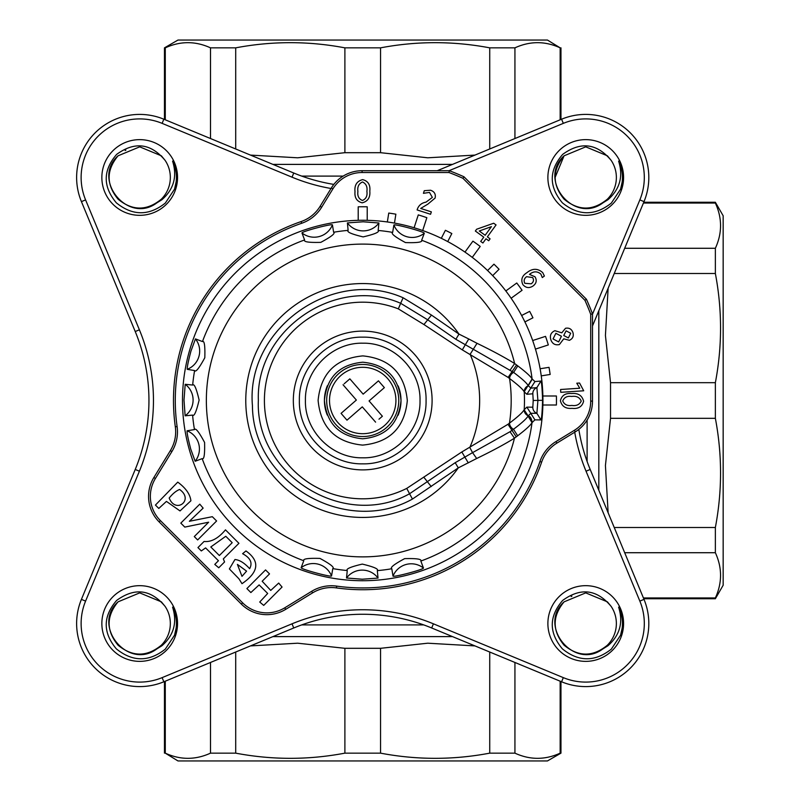 <?xml version="1.0" encoding="UTF-8"?>
<svg xmlns="http://www.w3.org/2000/svg" width="801" height="801" viewBox="0 0 801 801"><rect width="100%" height="100%" fill="white"/><g stroke="black" fill="none" stroke-linecap="round" stroke-linejoin="round"><path stroke-width="1.2" d="M363.173 220.275A180.225 180.225 0 0 1 542.938 400.951A180.225 180.225 0 0 1 362.262 580.725A180.225 180.225 0 0 1 182.488 400.049A180.225 180.225 0 0 1 363.173 220.275M363.163 221.787L378.923 222.998A19.625 19.625 0 0 1 347.404 222.918L363.163 221.787M347.404 222.918L348.125 230.378C346.533 231.94 351.529 234.112 363.123 236.906C374.728 234.182 379.744 232.03 378.162 230.458L378.923 222.998M393.892 225.001L392.65 232.4C390.708 233.502 394.973 236.896 405.476 242.583C417.371 242.953 422.768 242.172 421.646 240.25L424.31 233.241A19.625 19.625 0 0 1 393.892 225.001C394.873 223.789 424.069 231.689 424.31 233.241M510.187 369.992L514.643 363.524L517.806 365.907C525.917 372.075 530.683 376.41 532.094 378.913L534.948 381.566L540.905 381.056C541.626 382.057 542.197 388.475 542.597 400.32C542.217 412.305 541.656 418.833 540.915 419.914L534.908 419.864L532.024 422.648C530.612 425.171 525.826 429.556 517.666 435.784L516.255 436.825L507.984 424.28L509.456 423.158C517.977 416.71 522.873 412.245 524.134 409.762L526.858 407.128L532.825 407.188L533.206 400.47L532.825 393.782L526.868 394.292L524.174 391.769C522.903 389.326 518.027 384.901 509.556 378.503A6.308 5.006 125.1 0 1 513.621 372.415L455.879 339.294L427.714 319.809L400.66 303.289L398.337 308.866A98.313 98.313 0 0 0 264.41 400.25A98.313 98.313 0 0 0 406.748 488.4L461.827 451.964L507.984 424.28M423.469 568.069L420.845 561.05C421.977 559.118 416.58 558.317 404.645 558.637C394.162 564.264 389.877 567.639 391.799 568.75L393.011 576.149A19.625 19.625 0 0 1 423.469 568.069C423.218 569.611 393.992 577.371 393.011 576.149M378.032 578.082L377.311 570.622C378.903 569.06 373.907 566.888 362.302 564.094C350.708 566.818 345.692 568.97 347.264 570.542L346.513 578.002A19.625 19.625 0 0 1 378.032 578.082L362.272 579.213L346.513 578.002M304.59 239.95C303.449 241.882 308.856 242.683 320.79 242.363C331.274 236.736 335.559 233.361 333.627 232.25L332.425 224.851A19.625 19.625 0 0 1 301.967 232.931L304.59 239.95A170.743 170.743 0 0 0 202.463 341.566L195.454 338.903A19.625 19.625 0 0 1 187.224 369.331L194.613 370.563C195.714 372.515 199.109 368.24 204.806 357.747C205.176 345.842 204.395 340.455 202.463 341.566M192.6 415.098C194.162 416.69 196.335 411.684 199.119 400.069C196.395 388.485 194.243 383.479 192.671 385.051L185.211 384.3A19.625 19.625 0 0 1 185.131 415.809L192.6 415.098A170.743 170.743 0 0 0 194.463 429.586L187.064 430.788A19.625 19.625 0 0 1 195.144 461.256L202.172 458.633C204.095 459.764 204.896 454.367 204.585 442.432C198.948 431.939 195.584 427.664 194.463 429.586M332.785 568.6C334.728 567.498 330.453 564.104 319.959 558.417C308.065 558.047 302.668 558.828 303.779 560.75L301.126 567.759A19.625 19.625 0 0 1 331.544 575.999L332.785 568.6A170.743 170.743 0 0 0 347.264 570.542M524.174 391.769L528.109 385.501C526.658 382.948 521.821 378.583 513.621 372.415L517.806 365.907M516.255 436.825L514.462 438.187L510.027 431.719L513.501 429.256A6.308 5.006 55 0 1 509.456 423.158A148.475 148.475 0 0 0 509.556 378.503L508.124 377.411L516.565 364.986M508.124 377.411L462.297 349.877L423.959 324.545L398.337 308.866M462.297 349.877L468.745 338.973L477.026 343.309C491.914 350.508 504.45 357.246 514.643 363.524A156.355 156.355 0 0 0 206.358 400.11A156.355 156.355 0 0 0 514.462 438.187C504.219 444.505 491.624 451.273 476.675 458.492L458.292 467.874L455.198 462.688L409.561 493.756L412.455 499.053C345.241 536.63 252.746 482.613 252.435 405.616C245.617 328.921 332.715 266.573 403.113 297.762L400.66 303.289C335.989 274.983 255.689 329.692 258.363 400.24C254.878 474.973 344.25 530.242 409.561 493.756L406.748 488.4M299.374 400.34C298.593 366.488 329.031 336.21 362.873 337.161C396.725 336.38 427.013 366.818 426.062 400.66C426.843 434.512 396.405 464.79 362.563 463.839C328.71 464.62 298.423 434.182 299.374 400.34M420.014 400.64C420.875 370.032 393.481 342.498 362.863 343.198C332.245 342.337 304.71 369.742 305.421 400.36C304.56 430.968 331.954 458.502 362.573 457.802C393.191 458.663 420.725 431.258 420.014 400.64M398.067 415.248A38.298 38.298 0 0 0 401.011 400.6C398.798 377.331 386.072 364.535 362.813 362.202C339.544 364.415 326.748 377.151 324.415 400.4A38.298 38.298 0 0 0 327.299 415.068M327.369 385.752A38.298 38.298 0 0 0 324.415 400.4C326.628 423.669 339.364 436.465 362.623 438.798C385.892 436.585 398.688 423.849 401.011 400.6A38.298 38.298 0 0 0 398.137 385.932M339.053 373.306A36.045 36.045 0 0 1 389.907 376.84A36.045 36.045 0 0 1 386.382 427.694A36.045 36.045 0 0 1 335.529 424.16A36.045 36.045 0 0 1 339.053 373.306A36.045 36.045 0 0 1 389.907 376.84A36.045 36.045 0 0 1 386.382 427.694M344.16 383.799L349.847 378.853L363.153 394.142L378.452 380.835L384.37 387.634L369.071 400.941L382.387 416.24L378.983 419.193M384.37 387.634L383.399 386.513M379.424 381.947L378.452 380.835M382.387 416.24L369.071 400.941M350.327 379.404L349.847 378.853M341.066 413.366L346.983 420.165L341.066 413.366L356.365 400.059L343.048 384.76M375.589 422.147L362.272 406.858L346.983 420.165M455.198 462.688L472.56 452.645L469.797 447.499A116.936 116.936 0 0 0 470.137 354.292L477.026 343.309M455.879 339.294L458.973 334.097L468.745 338.973M403.113 297.762L431.469 315.073L458.973 334.097A116.936 116.936 0 0 0 285.476 312.7A116.936 116.936 0 0 0 284.585 487.509A116.936 116.936 0 0 0 458.292 467.874L412.455 499.053M468.285 462.888L461.827 451.964M476.675 458.492L472.56 452.645L510.027 431.719M524.134 409.762L528.139 415.909L530.893 413.276L536.89 413.336L537.902 400.46L536.88 387.634L530.923 388.155L528.189 385.631L532.174 379.043M533.206 400.47L542.597 400.32M517.666 435.784L513.501 429.256C521.741 423.058 526.587 418.653 528.059 416.049L528.139 415.909C530.322 416.34 531.644 418.543 532.094 422.517M301.967 232.931C302.217 231.389 331.444 223.629 332.425 224.851M187.224 369.331C187.094 367.008 188.345 360.931 190.968 351.088L195.454 338.903M185.131 415.809L184 400.049L185.211 384.3M195.144 461.256L190.728 449.051C188.155 439.198 186.933 433.111 187.064 430.788M331.544 575.999C330.553 577.211 301.366 569.311 301.126 567.759M201.311 550.948L205.597 547.894L218.443 560.74L214.768 564.405L218.743 567.769L224.56 561.962L223.329 558.898L238.928 543.308L225.471 529.851C218.343 538.362 211.204 542.237 204.065 541.466L197.947 547.584L201.311 550.948M238.928 578.783L241.992 583.679C258.913 572.074 260.235 561.161 245.967 550.948L242.603 553.701C250.443 557.907 252.786 562.903 249.642 568.69C244.485 562.993 239.589 559.929 234.953 559.519L229.376 568.93L238.928 578.783M158.798 508.435L166.438 501.396L180.015 510.928L190.908 500.785C190.137 494.257 185.752 488.029 177.752 482.132L155.434 505.071L158.798 508.435M194.283 536.58L197.647 539.944L216.6 520.98L212.325 516.695L189.376 521.281L203.144 508.134L199.779 504.149L180.816 523.113L184.801 527.098L208.65 522.202L194.283 536.58M583.699 390.788L560.76 392.31L560.58 389.496L579.774 388.225L576.78 383.208L579.554 383.028L583.699 390.788M369.812 191.109C370.392 197.487 367.859 201.391 362.192 202.823C356.835 201.451 354.442 197.737 355.003 191.669C354.332 185.121 356.886 181.096 362.663 179.624C368.11 181.036 370.493 184.871 369.812 191.109M542.718 272.63L544.39 276.035L542.287 277.567L540.865 274.082C537.231 271.028 533.436 271.128 529.461 274.403L534.958 276.745C537.091 280.32 536.47 283.384 533.106 285.957C529.281 288.46 525.867 288.01 522.883 284.625C520.66 279.759 521.992 275.794 526.858 272.72C532.435 268.225 537.721 268.195 542.718 272.63M358.207 220.335L358.207 206.808A193.742 193.742 0 0 1 367.218 206.808L367.218 220.335M414.107 227.754L418.282 214.898A193.742 193.742 0 0 1 426.853 217.682L422.678 230.538M464.97 252.095L472.92 241.151A193.742 193.742 0 0 1 480.21 246.448L472.26 257.391M505.831 290.953L516.765 283.003A193.742 193.742 0 0 1 522.062 290.292L511.128 298.242M532.675 340.535L545.531 336.36A193.742 193.742 0 0 1 548.315 344.931L535.458 349.106M542.888 395.994L556.405 395.994A193.742 193.742 0 0 1 556.405 405.006L542.888 405.006M387.344 221.967L388.755 213.066A189.236 189.236 0 0 1 395.874 214.187L394.462 223.089M441.311 238.318L445.406 230.287A189.236 189.236 0 0 1 451.824 233.552L447.729 241.592M487.579 270.538L493.957 264.17A189.236 189.236 0 0 1 499.053 269.266L492.675 275.634M521.631 315.484L529.661 311.389A189.236 189.236 0 0 1 532.935 317.817L524.905 321.912M540.124 368.75L549.025 367.339A189.236 189.236 0 0 1 550.157 374.457L541.256 375.869M559.378 344.58C555.153 345.441 552.3 343.809 550.818 339.664C549.616 335.449 550.978 332.455 554.893 330.693L561.801 332.826L565.506 328.28C569.131 327.599 571.604 329.011 572.925 332.525C573.937 336.16 572.755 338.763 569.391 340.315L563.744 338.833L559.378 344.58M476.645 229.236L493.676 223.229L496.049 224.941L487.368 236.876L490.082 238.848L488.71 240.741L485.997 238.768L482.913 243.013L480.69 241.411L483.784 237.156L475.343 231.028L476.645 229.236M417.451 208.871C418.983 205.106 421.847 202.863 426.022 202.142L432.35 197.416L429.486 192.4L423.429 193.331L424.28 190.698L430.527 190.227C434.412 191.549 435.934 194.162 435.103 198.077L427.844 204.145L420.705 208.44L431.349 211.875L430.568 214.278L417.111 209.932L417.451 208.871M572.074 408.35C565.696 408.91 561.801 406.357 560.4 400.7C561.781 395.344 565.506 392.961 571.564 393.541C578.122 392.89 582.137 395.464 583.599 401.241C582.157 406.688 578.312 409.061 572.074 408.35M278.698 583.068L270.748 590.407L262.177 581.236L269.526 573.896L265.552 569.922L246.888 588.575L250.863 592.55L259.123 584.9L267.684 593.471L259.734 602.032L263.709 605.396L282.062 587.043L278.698 583.068M266.843 614.667A36.045 36.045 0 0 1 241.361 604.114L159.109 521.862A36.045 36.045 0 0 1 153.862 477.536L170.353 450.633A36.045 36.045 0 0 0 175.319 426.793A189.236 189.236 0 0 1 301.096 221.577A36.045 36.045 0 0 0 320.09 206.338L331.374 187.925A36.045 36.045 0 0 1 362.102 170.713L449.301 170.713A245.557 245.557 0 0 1 463.979 176.791L586.422 299.234A245.557 245.557 0 0 1 592.5 313.922L592.5 401.111A36.045 36.045 0 0 1 575.298 431.849L556.885 443.133A36.045 36.045 0 0 0 541.636 462.127A189.236 189.236 0 0 1 336.43 587.904A36.045 36.045 0 0 0 312.59 592.87L285.687 609.351A36.045 36.045 0 0 1 266.843 614.667A36.045 36.045 0 0 0 285.687 609.351L284.745 607.819L311.639 591.328A37.847 37.847 0 0 1 336.68 586.112A187.434 187.434 0 0 0 539.934 461.536A37.847 37.847 0 0 1 555.944 441.591L574.357 430.307A34.243 34.243 0 0 0 590.697 401.111L590.697 314.252L592.5 313.922L590.697 314.252A243.754 243.754 0 0 0 584.91 300.275L586.422 299.234L584.91 300.275L462.938 178.303L463.979 176.791L462.938 178.303A243.754 243.754 0 0 0 448.971 172.515L449.301 170.713L448.971 172.515L362.102 172.515A34.243 34.243 0 0 0 332.906 188.866L321.622 207.279A37.847 37.847 0 0 1 301.677 223.279A187.434 187.434 0 0 0 177.101 426.543A37.847 37.847 0 0 1 171.885 451.574L155.404 478.477A34.243 34.243 0 0 0 160.38 520.58L242.633 602.833L160.38 520.58L159.109 521.862A36.045 36.045 0 0 1 153.862 477.536L155.404 478.477M612.495 650.282A37.847 37.847 0 0 1 558.968 650.282A37.847 37.847 0 0 1 558.968 596.755A37.847 37.847 0 0 1 612.495 596.755A37.847 37.847 0 0 1 612.495 650.282M166.458 204.245A37.847 37.847 0 0 1 112.941 204.245A37.847 37.847 0 0 1 112.941 150.718A37.847 37.847 0 0 1 166.458 150.718A37.847 37.847 0 0 1 166.458 204.245M166.458 650.282A37.847 37.847 0 0 1 112.941 650.282A37.847 37.847 0 0 1 112.941 596.755A37.847 37.847 0 0 1 166.458 596.755A37.847 37.847 0 0 1 166.458 650.282M586.042 471.198L590.197 469.466A180.225 180.225 0 0 1 578.813 429.386A180.225 180.225 0 0 0 590.197 469.466L644.014 599.378A63.079 63.079 0 0 1 561.591 681.791L431.689 627.984A180.225 180.225 0 0 0 293.747 627.984L163.835 681.791A63.079 63.079 0 0 1 81.422 599.378L135.229 469.466A180.225 180.225 0 0 0 135.229 331.534L81.422 201.622A63.079 63.079 0 0 1 163.835 119.209L293.747 173.016A180.225 180.225 0 0 0 333.827 184.4A180.225 180.225 0 0 1 293.747 173.016L292.025 177.181L162.112 123.364A58.573 58.573 0 0 0 85.587 199.9L139.394 329.802A184.731 184.731 0 0 1 139.394 471.198L85.587 601.1A58.573 58.573 0 0 0 162.112 677.636L292.025 623.819A184.731 184.731 0 0 1 433.411 623.819L563.323 677.636A58.573 58.573 0 0 0 639.849 601.1L586.042 471.198A184.731 184.731 0 0 1 574.717 432.2M602.853 648.92L607.959 645.746C619.864 635.293 623.418 622.427 618.622 607.148C622.978 616.239 623.629 625.581 620.565 635.203L611.333 649.12C594.923 662.077 578.612 661.996 562.382 648.87C548.805 632.61 548.895 616.47 562.652 600.44C580.705 587.303 596.865 589.286 611.143 606.397L607.398 601.851L585.731 592.88L564.074 601.851C537.391 625.771 574.077 670.607 602.853 648.92A30.638 30.638 0 0 0 611.143 606.397L607.398 601.851L585.731 592.88L564.074 601.851C552.199 616.299 552.199 630.737 564.074 645.185C578.512 657.05 592.96 657.05 607.398 645.185C592.96 657.05 578.512 657.05 564.074 645.185C552.199 630.737 552.199 616.299 564.074 601.851L585.731 592.88L607.398 601.851L611.143 606.397M156.826 202.893L161.932 199.709C173.827 189.256 177.381 176.39 172.585 161.121C176.951 170.202 177.592 179.554 174.528 189.166L165.306 203.084C148.896 216.05 132.576 215.96 116.355 202.843C102.768 186.573 102.858 170.433 116.626 154.403C134.668 141.266 150.828 143.259 165.106 160.36L161.361 155.815L139.704 146.843L118.037 155.815C91.354 179.734 128.05 224.57 156.826 202.893A30.638 30.638 0 0 0 165.106 160.36L161.361 155.815L139.704 146.843L118.037 155.815C106.163 170.263 106.163 184.701 118.037 199.149C132.475 211.023 146.923 211.023 161.361 199.149C146.923 211.023 132.475 211.023 118.037 199.149C106.163 184.701 106.163 170.263 118.037 155.815C106.163 170.263 106.163 184.701 118.037 199.149C132.475 211.023 146.923 211.023 161.361 199.149M165.306 649.12C148.896 662.077 132.576 661.996 116.355 648.87C102.768 632.61 102.858 616.47 116.626 600.44C134.668 587.303 150.828 589.286 165.106 606.397L161.361 601.851L139.704 592.88L118.037 601.851C91.354 625.771 128.05 670.607 156.826 648.92A30.638 30.638 0 0 0 165.106 606.397L161.361 601.851L139.704 592.88L118.037 601.851C106.163 616.299 106.163 630.737 118.037 645.185C132.475 657.05 146.923 657.05 161.361 645.185L156.826 648.92L161.932 645.746C173.827 635.293 177.381 622.427 172.585 607.148C176.951 616.239 177.592 625.581 174.528 635.203L165.306 649.12M174.558 635.103L176.16 628.024M173.096 608.219L175.639 615.909M118.037 601.851C106.163 616.299 106.163 630.737 118.037 645.185C132.475 657.05 146.923 657.05 161.361 645.185M176.16 181.987L174.558 189.066L176.2 181.607M173.096 162.182L175.639 169.872M165.106 160.36L161.361 155.815L139.704 146.843L118.037 155.815M125.847 150.157L125.176 150.508M571.874 596.194L571.203 596.545M620.595 635.103L622.187 628.024M621.676 615.909L618.622 607.148M437.246 170.713L561.591 119.209A63.079 63.079 0 0 1 644.014 201.622L592.5 325.967M619.133 162.182L618.622 161.121C622.978 170.202 623.629 179.554 620.565 189.166L611.333 203.084C594.923 216.05 578.612 215.96 562.382 202.843C548.805 186.573 548.895 170.433 562.652 154.403C580.705 141.266 596.865 143.259 611.143 160.36L607.398 155.815L585.731 146.843L564.074 155.815C552.199 170.263 552.199 184.701 564.074 199.149C578.512 211.023 592.96 211.023 607.398 199.149A30.638 30.638 0 0 0 611.143 160.36L607.398 155.815L585.731 146.843L564.074 155.815C552.199 170.263 552.199 184.701 564.074 199.149C578.512 211.023 592.96 211.023 607.398 199.149L602.853 202.893A30.638 30.638 0 0 0 607.398 199.149M621.676 169.872L618.622 161.121C623.418 176.39 619.864 189.256 607.959 199.709L602.853 202.893C574.077 224.57 537.391 179.734 564.074 155.815L555.093 177.482M250.473 155.094L297.682 157.797L344.891 152.691L380.545 152.691L427.754 157.797L474.963 155.094M380.545 152.691L380.545 47.85L344.891 47.85L344.891 152.691M165.276 119.8L165.276 47.85L164.465 47.85L177.982 40.05L547.443 40.05L560.159 47.85C545.091 40.951 530.012 40.951 514.933 47.85L489.731 47.85C453.336 40.951 416.941 40.951 380.545 47.85M235.704 148.976L235.704 47.85L210.503 47.85L210.503 138.533M489.731 148.976L489.731 47.85M514.933 138.533L514.933 47.85M560.159 119.8L560.159 47.85M165.276 47.85C180.345 40.951 195.424 40.951 210.503 47.85M235.704 47.85C272.1 40.951 308.495 40.951 344.891 47.85M560.96 753.15L547.443 760.95L177.982 760.95L165.276 753.15C180.345 760.049 195.424 760.049 210.503 753.15L235.704 753.15C272.1 760.049 308.495 760.049 344.891 753.15L380.545 753.15C416.941 760.049 453.336 760.049 489.731 753.15L514.933 753.15C530.012 760.049 545.091 760.049 560.159 753.15L560.96 753.15L560.96 681.531M344.891 753.15L344.891 648.309L380.545 648.309L380.545 753.15M474.963 645.906L427.754 643.203L380.545 648.309M560.159 681.2L560.159 753.15M514.933 662.467L514.933 753.15M489.731 652.024L489.731 753.15M165.276 681.2L165.276 753.15M235.704 652.024L235.704 753.15M210.503 662.467L210.503 753.15M344.891 648.309L297.682 643.203L250.473 645.906M608.129 288.26L605.426 335.469L610.522 382.678L610.522 418.322L605.426 465.531L608.129 512.74M643.413 203.054L715.363 203.054L715.363 202.252L723.163 215.769L723.163 585.231L715.363 598.747L643.754 598.747M715.363 203.054C722.272 218.132 722.272 233.211 715.363 248.28L715.363 273.491C722.272 309.887 722.272 346.282 715.363 382.678L715.363 418.322C722.272 454.718 722.272 491.113 715.363 527.509L715.363 552.72C722.272 567.789 722.272 582.868 715.363 597.947L715.363 598.747M624.68 248.28L715.363 248.28M614.247 273.491L715.363 273.491M610.522 382.678L715.363 382.678M610.522 418.322L715.363 418.322M614.247 527.509L715.363 527.509M624.68 552.72L715.363 552.72M643.413 597.947L715.363 597.947M620.595 189.066L622.187 181.987M612.495 204.245A37.847 37.847 0 0 1 558.968 204.245A37.847 37.847 0 0 1 558.968 150.718A37.847 37.847 0 0 1 612.495 150.718A37.847 37.847 0 0 1 612.495 204.245M581.236 401.081C579.574 397.326 576.4 395.774 571.694 396.435C567.208 395.814 564.224 397.326 562.743 400.961C564.294 404.575 567.318 406.067 571.824 405.436C576.39 406.107 579.523 404.655 581.236 401.081M479.278 230.998L485.156 235.274L491.413 226.653L479.278 230.998M561.441 336.24L555.864 333.306L553.06 338.953L558.647 341.927L561.441 336.24M570.702 333.256L566.097 330.853L563.734 335.509L568.38 337.942L570.702 333.256M526.617 276.685C524.144 278.478 523.544 280.69 524.815 283.304L531.173 283.814C533.596 282.122 534.087 280.04 532.665 277.567L526.617 276.685M362.513 181.977C358.758 183.649 357.226 186.833 357.907 191.539C357.286 196.025 358.808 198.998 362.452 200.47C366.057 198.908 367.539 195.885 366.898 191.379C367.559 186.813 366.087 183.679 362.513 181.977M179.594 489.471C176.13 490.863 172.666 493.716 169.191 498.032C175.659 514.382 194.473 499.954 179.594 489.471M246.578 571.133L237.406 564.405L241.992 576.34L246.578 571.133M232.2 542.698L225.782 536.269L210.793 546.973L219.354 555.534L232.2 542.698M378.162 230.458A170.743 170.743 0 0 1 392.65 232.4M421.646 240.25A170.743 170.743 0 0 1 532.094 378.913L528.109 385.501M528.059 416.049L532.024 422.648A170.743 170.743 0 0 1 420.845 561.05M391.799 568.75A170.743 170.743 0 0 1 377.311 570.622M333.627 232.25A170.743 170.743 0 0 1 348.125 230.378M192.671 385.051A170.743 170.743 0 0 1 194.613 370.563M303.779 560.75A170.743 170.743 0 0 1 202.172 458.633M293.326 400.33A69.387 69.387 0 0 1 362.893 331.113A69.387 69.387 0 0 1 432.099 400.67A69.387 69.387 0 0 1 362.543 469.887A69.387 69.387 0 0 1 293.326 400.33M318.107 400.39C320.821 373.306 335.729 358.468 362.833 355.894C389.917 358.608 404.745 373.516 407.319 400.61C404.605 427.694 389.707 442.532 362.603 445.106C335.519 442.392 320.69 427.484 318.107 400.39M384.51 425.541A33.201 33.201 0 0 0 387.764 378.703A33.201 33.201 0 0 0 340.916 375.459A33.201 33.201 0 0 0 337.672 422.297A33.201 33.201 0 0 0 384.51 425.541M324.415 400.4C326.628 423.669 339.364 436.465 362.623 438.798C385.892 436.585 398.688 423.849 401.011 400.6M423.959 324.545L431.469 315.073M431.238 486.567L423.719 477.096M532.244 379.153L528.27 385.752A6.308 6.228 149.3 0 0 524.244 391.889A161.762 161.762 0 0 1 524.214 409.631A6.308 6.228 -149.6 0 0 528.219 415.789L532.174 422.387M526.858 407.128L534.908 419.864M532.825 407.188A6.308 6.308 -91.1 0 0 536.89 413.336L540.915 419.914M532.825 393.782A6.308 6.308 85.1 0 1 536.88 387.634L540.905 381.056M526.868 394.292L534.948 381.566M241.361 604.114L242.633 602.833A34.243 34.243 0 0 0 284.745 607.819M336.68 586.112L336.43 587.904A36.045 36.045 0 0 0 312.59 592.87L311.639 591.328M331.013 188.495A184.731 184.731 0 0 1 292.025 177.181M563.323 677.636L561.591 681.791M639.849 601.1L644.014 599.378A63.079 63.079 0 0 1 630.337 668.124M433.411 623.819L431.689 627.984A180.225 180.225 0 0 0 293.747 627.984L292.025 623.819M162.112 677.636L163.835 681.791A63.079 63.079 0 0 1 81.422 599.378L85.587 601.1M139.394 471.198L135.229 469.466A180.225 180.225 0 0 0 135.229 331.534L139.394 329.802M85.587 199.9L81.422 201.622A63.079 63.079 0 0 1 163.835 119.209L162.112 123.364M563.323 123.364L561.591 119.209A63.079 63.079 0 0 1 644.014 201.622L639.849 199.9A58.573 58.573 0 0 0 563.323 123.364L449.021 170.713M343.148 176.1L301.727 176.1M272.941 164.395L452.495 164.395M452.495 636.605L272.941 636.605M301.727 624.9L423.699 624.9M587.113 461.486L587.113 420.074M598.818 310.718L598.818 490.282M592.5 314.202L639.849 199.9M555.944 441.591L556.885 443.133A36.045 36.045 0 0 0 541.636 462.127A189.236 189.236 0 0 1 362.713 589.736M590.697 401.111L592.5 401.111A36.045 36.045 0 0 1 575.298 431.849L574.357 430.307M171.885 451.574L170.353 450.633A36.045 36.045 0 0 0 175.319 426.793A189.236 189.236 0 0 1 301.096 221.577A36.045 36.045 0 0 0 320.09 206.338L321.622 207.279M586.422 299.234A245.557 245.557 0 0 1 592.5 313.922M449.301 170.713A245.557 245.557 0 0 1 463.979 176.791M332.906 188.866L331.374 187.925A36.045 36.045 0 0 1 362.102 170.713L362.102 172.515M539.934 461.536L541.636 462.127M175.319 426.793L177.101 426.543M301.096 221.577L301.677 223.279M560.96 119.469L560.96 47.85M164.465 119.469L164.465 47.85M164.465 753.15L164.465 681.531M715.363 202.252L643.754 202.252"/></g></svg>
